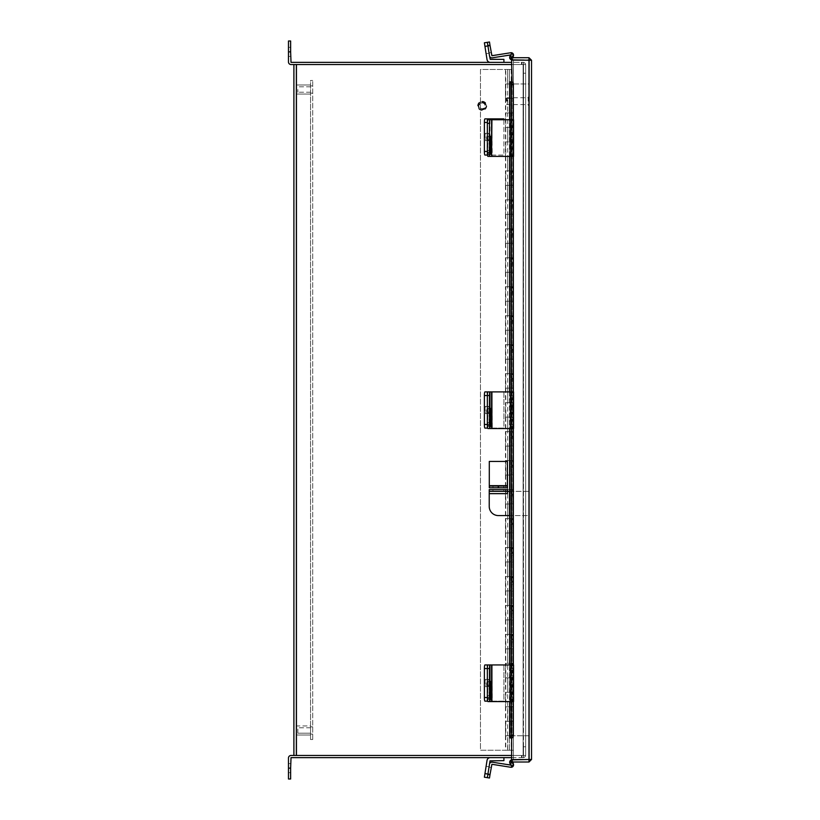 <?xml version="1.0" encoding="UTF-8"?>
<svg xmlns="http://www.w3.org/2000/svg" width="820" height="820" viewBox="0 0 820 820"><rect width="100%" height="100%" fill="white"/><g stroke="black" fill="none" stroke-linecap="round" stroke-linejoin="round"><path stroke-width="0.61" stroke-dasharray="4.1 3.07" d="M511.618 755.466L296.44 755.466L296.061 64.534L296.061 755.466L296.061 64.534L511.618 64.534M511.618 757.629L523.488 757.629L521.489 757.629L523.488 757.629L523.488 755.466L523.488 757.629L523.488 755.466L521.489 755.466L523.488 755.466L523.488 757.629L291.018 757.629L290.639 768.135L288.476 768.135L288.476 758.008A2.542 2.542 0 0 1 291.018 755.466L523.488 755.466L293.898 755.466L296.44 755.466L293.898 755.466L293.898 64.534L525.651 64.534L523.109 64.534L525.651 64.534L525.651 755.466L523.109 755.466L523.488 64.534L523.109 755.466L525.651 755.466L525.651 64.534L523.488 64.534L525.651 64.534L525.651 755.466L523.488 755.466L525.651 755.466L525.651 64.534L523.488 64.534L523.488 755.466L523.488 62.371L291.018 62.371L290.639 41M507.744 750.249L511.239 750.249L509.425 750.249L509.425 735.765L529.361 735.765L529.361 83.968L505.468 83.968L529.361 83.968L529.361 735.765L505.468 735.765L513.381 735.765L505.468 735.765L505.468 721.282L505.468 735.765L507.744 735.765L507.744 750.249L505.468 750.249L513.381 750.249L480.458 750.249L480.458 69.474L511.239 69.474L507.611 69.474L507.744 83.968L505.755 83.968L505.755 69.474L507.744 69.474M513.043 721.282L513.043 706.799L505.468 706.799L513.043 706.799L513.043 735.765L513.043 721.282L505.468 721.282L513.381 721.282L505.468 721.282L507.744 721.282L507.744 706.799L505.755 706.799L505.755 721.282M513.043 692.305L513.043 677.822L505.468 677.822L513.043 677.822L513.043 706.799L512.602 692.305L505.468 692.305L505.468 706.799L505.468 692.305L509.425 692.305L505.468 692.305L507.744 692.305L507.744 677.822L505.755 677.822L505.755 692.305M513.043 663.339L513.043 648.856L505.468 648.856L513.043 648.856L513.043 677.822L512.602 663.339L505.468 663.339L505.468 677.822L505.468 663.339L509.425 663.339L505.468 663.339L507.744 663.339L507.744 648.856L505.755 648.856L505.755 663.339M513.043 634.372L513.043 619.889L505.468 619.889L513.043 619.889L513.043 648.856L512.602 634.372L505.468 634.372L505.468 648.856L505.468 634.372L509.425 634.372L505.468 634.372L507.744 634.372L507.744 619.889L505.755 619.889L505.755 634.372M513.043 605.406L513.043 590.923L505.468 590.923L513.043 590.923L513.043 619.889L512.602 605.406L505.468 605.406L505.468 619.889L505.468 605.406L509.425 605.406L505.468 605.406L507.744 605.406L507.744 590.923L505.755 590.923L505.755 605.406M513.043 576.439L513.043 561.946L505.468 561.946L513.043 561.946L513.043 590.923L512.602 576.439L505.468 576.439L505.468 590.923L505.468 576.439L509.425 576.439L505.468 576.439L507.744 576.439L507.744 561.946L505.755 561.946L505.755 576.439M513.043 547.463L513.043 532.979L505.468 532.979L513.043 532.979L513.043 561.946L512.602 547.463L505.468 547.463L505.468 561.946L505.468 547.463L509.425 547.463L505.468 547.463L507.744 547.463L507.744 532.979L505.755 532.979L505.755 547.463M513.043 518.496L513.043 504.013L505.468 504.013L513.043 504.013L513.043 532.979L512.602 518.496L505.468 518.496L505.468 532.979L505.468 518.496L509.425 518.496L505.468 518.496L507.744 518.496L507.744 504.013L505.755 504.013L505.755 518.496M513.043 489.53L513.043 475.046L505.468 475.046L513.043 475.046L513.043 504.013L512.602 489.53L505.468 489.53L505.468 504.013L505.468 489.53L509.425 489.53L505.468 489.53L507.744 489.53L507.744 475.046L505.755 475.046L505.755 489.53M513.043 460.563L513.043 446.08L505.468 446.08L513.043 446.08L513.043 475.046L512.602 460.563L505.468 460.563L505.468 475.046L505.468 460.563L509.425 460.563L505.468 460.563L507.744 460.563L507.744 446.08L505.755 446.08L505.755 460.563M513.043 431.586L513.043 417.103L505.468 417.103L513.043 417.103L513.043 446.08L512.602 431.586L505.468 431.586L505.468 446.08L505.468 431.586L509.425 431.586L505.468 431.586L507.744 431.586L507.744 417.103L505.755 417.103L505.755 431.586M513.043 402.62L513.043 388.137L505.468 388.137L513.043 388.137L513.043 417.103L512.602 402.62L505.468 402.62L505.468 417.103L505.468 402.62L509.425 402.62L505.468 402.62L507.744 402.62L507.744 388.137L505.755 388.137L505.755 402.62M513.043 373.654L513.043 359.17L505.468 359.17L513.043 359.17L513.043 388.137L512.602 373.654L505.468 373.654L505.468 388.137L505.468 373.654L509.425 373.654L505.468 373.654L507.744 373.654L507.744 359.17L505.755 359.17L505.755 373.654M513.043 344.687L513.043 330.204L505.468 330.204L513.043 330.204L513.043 359.17L512.602 344.687L505.468 344.687L505.468 359.17L505.468 344.687L509.425 344.687L505.468 344.687L507.744 344.687L507.744 330.204L505.755 330.204L505.755 344.687M513.043 315.71L513.043 301.227L505.468 301.227L513.043 301.227L513.043 330.204L512.602 315.71L505.468 315.71L505.468 330.204L505.468 315.71L509.425 315.71L505.468 315.71L507.744 315.71L507.744 301.227L505.755 301.227L505.755 315.71M513.043 286.744L513.043 272.26L505.468 272.26L513.043 272.26L513.043 301.227L512.602 286.744L505.468 286.744L505.468 301.227L505.468 286.744L509.425 286.744L505.468 286.744L507.744 286.744L507.744 272.26L505.755 272.26L505.755 286.744M513.043 257.777L513.043 243.294L505.468 243.294L513.043 243.294L513.043 272.26L512.602 257.777L505.468 257.777L505.468 272.26L505.468 257.777L509.425 257.777L505.468 257.777L507.744 257.777L507.744 243.294L505.755 243.294L505.755 257.777M513.043 228.811L513.043 214.327L505.468 214.327L513.043 214.327L513.043 243.294L512.602 228.811L505.468 228.811L505.468 243.294L505.468 228.811L509.425 228.811L505.468 228.811L507.744 228.811L507.744 214.327L505.755 214.327L505.755 228.811M513.043 199.844L513.043 185.351L505.468 185.351L513.043 185.351L513.043 214.327L512.602 199.844L505.468 199.844L505.468 214.327L505.468 199.844L509.425 199.844L505.468 199.844L507.744 199.844L507.744 185.351L505.755 185.351L505.755 199.844M513.043 170.867L513.043 156.384L505.468 156.384L513.043 156.384L513.043 185.351L512.602 170.867L505.468 170.867L505.468 185.351L505.468 170.867L509.425 170.867L505.468 170.867L507.744 170.867L507.744 156.384L505.755 156.384L505.755 170.867M513.043 141.901L513.043 127.418L505.468 127.418L513.043 127.418L513.043 156.384L512.602 141.901L505.468 141.901L505.468 156.384L505.468 141.901L509.425 141.901L505.468 141.901L507.744 141.901L507.744 127.418L505.755 127.418L505.755 141.901M505.807 83.968L505.807 98.451L513.043 98.451L513.043 127.418L513.043 112.934L505.807 112.934L513.381 112.934L505.468 112.934L505.468 127.418L505.468 112.934L509.425 112.934L505.468 112.934L507.744 112.934L507.744 98.451L505.755 98.451L505.755 112.934M513.043 112.934L513.043 98.451L505.468 98.451L505.468 83.968L505.468 98.451L513.381 98.451L505.755 98.451M513.043 706.799L509.425 706.799L509.425 750.249L480.458 750.249L480.458 69.474L505.755 69.474M505.755 735.765L505.755 750.249M513.043 677.822L509.425 677.822L509.425 735.765L511.239 735.765L507.744 735.765M513.043 648.856L509.425 648.856L509.425 706.799L513.381 706.799L505.755 706.799M512.602 692.305L507.611 692.305L507.611 706.799L511.239 706.799L507.744 706.799M512.602 721.282L507.744 721.282M513.043 619.889L509.425 619.889L509.425 677.822L513.381 677.822L505.755 677.822M512.602 663.339L507.611 663.339L507.611 677.822L511.239 677.822L507.744 677.822M513.043 590.923L509.425 590.923L509.425 648.856L511.239 648.856L511.239 677.822L507.611 677.822L507.744 692.305M512.602 634.372L511.014 634.372L511.239 648.856L507.611 648.856L513.381 648.856L505.755 648.856M513.043 561.946L509.425 561.946L509.425 619.889L511.239 619.889L511.239 634.372L507.611 634.372L507.744 648.856M511.014 634.372L511.239 648.856L507.611 648.856L507.744 663.339M512.602 605.406L511.014 605.406L511.239 619.889L507.611 619.889L513.381 619.889L505.755 619.889M513.043 532.979L509.425 532.979L509.425 590.923L511.239 590.923L511.239 605.406L507.611 605.406L507.744 619.889M511.014 605.406L511.239 619.889L507.611 619.889L507.744 634.372M512.602 576.439L511.014 576.439L511.239 590.923L507.611 590.923L513.381 590.923L505.755 590.923M513.043 504.013L509.425 504.013L509.425 561.946L511.239 561.946L511.239 576.439L507.611 576.439L507.744 590.923M511.014 576.439L511.239 590.923L507.611 590.923L507.744 605.406M512.602 547.463L511.014 547.463L511.239 561.946L507.611 561.946L513.381 561.946L505.755 561.946M513.043 475.046L509.425 475.046L509.425 532.979L511.239 532.979L511.239 547.463L507.611 547.463L507.744 561.946M511.014 547.463L511.239 561.946L507.611 561.946L507.744 576.439M512.602 518.496L511.014 518.496L511.239 532.979L507.611 532.979L513.381 532.979L505.755 532.979M513.043 446.08L509.425 446.08L509.425 504.013L511.239 504.013L511.239 518.496L507.611 518.496L507.744 532.979M511.014 518.496L511.239 532.979L507.611 532.979L507.744 547.463M512.602 489.53L511.014 489.53L511.239 504.013L507.611 504.013L513.381 504.013L505.755 504.013M513.043 417.103L509.425 417.103L509.425 475.046L511.239 475.046L511.239 489.53L507.611 489.53L507.744 504.013M511.014 489.53L511.239 504.013L507.611 504.013L507.744 518.496M512.602 460.563L511.014 460.563L511.239 475.046L507.611 475.046L513.381 475.046L505.755 475.046M513.043 388.137L509.425 388.137L509.425 446.08L511.239 446.08L511.239 460.563L507.611 460.563L507.744 475.046M511.014 460.563L511.239 475.046L507.611 475.046L507.744 489.53M512.602 431.586L511.014 431.586L511.239 446.08L507.611 446.08L513.381 446.08L505.755 446.08M513.043 359.17L509.425 359.17L509.425 417.103L511.239 417.103L511.239 431.586L507.611 431.586L507.744 446.08M511.014 431.586L511.239 446.08L507.611 446.08L507.744 460.563M512.602 402.62L511.014 402.62L511.239 417.103L507.611 417.103L513.381 417.103L505.755 417.103M513.043 330.204L509.425 330.204L509.425 388.137L511.239 388.137L511.239 402.62L507.611 402.62L507.744 417.103M511.014 402.62L511.239 417.103L507.611 417.103L507.744 431.586M512.602 373.654L511.014 373.654L511.239 388.137L507.611 388.137L513.381 388.137L505.755 388.137M513.043 301.227L509.425 301.227L509.425 359.17L511.239 359.17L511.239 373.654L507.611 373.654L507.744 388.137M511.014 373.654L511.239 388.137L507.611 388.137L507.744 402.62M512.602 344.687L511.014 344.687L511.239 359.17L507.611 359.17L513.381 359.17L505.755 359.17M513.043 272.26L509.425 272.26L509.425 330.204L511.239 330.204L511.239 344.687L507.611 344.687L507.744 359.17M511.014 344.687L511.239 359.17L507.611 359.17L507.744 373.654M512.602 315.71L511.014 315.71L511.239 330.204L507.611 330.204L513.381 330.204L505.755 330.204M513.043 243.294L509.425 243.294L509.425 301.227L511.239 301.227L511.239 315.71L507.611 315.71L507.744 330.204M511.014 315.71L511.239 330.204L507.611 330.204L507.744 344.687M512.602 286.744L511.014 286.744L511.239 301.227L507.611 301.227L513.381 301.227L505.755 301.227M513.043 214.327L509.425 214.327L509.425 272.26L511.239 272.26L511.239 286.744L507.611 286.744L507.744 301.227M511.014 286.744L511.239 301.227L507.611 301.227L507.744 315.71M512.602 257.777L511.014 257.777L511.239 272.26L507.611 272.26L513.381 272.26L505.755 272.26M513.043 185.351L509.425 185.351L509.425 243.294L511.239 243.294L511.239 257.777L507.611 257.777L507.744 272.26M511.014 257.777L511.239 272.26L507.611 272.26L507.744 286.744M512.602 228.811L511.014 228.811L511.239 243.294L507.611 243.294L513.381 243.294L505.755 243.294M513.043 156.384L509.425 156.384L509.425 214.327L511.239 214.327L511.239 228.811L507.611 228.811L507.744 243.294M511.014 228.811L511.239 243.294L507.611 243.294L507.744 257.777M512.602 199.844L511.014 199.844L511.239 214.327L507.611 214.327L513.381 214.327L505.755 214.327M513.043 127.418L509.425 127.418L509.425 185.351L511.239 185.351L511.239 199.844L507.611 199.844L507.744 214.327M511.014 199.844L511.239 214.327L507.611 214.327L507.744 228.811M512.602 170.867L511.014 170.867L511.239 185.351L507.611 185.351L513.381 185.351L505.755 185.351M513.381 69.474L513.381 83.968L509.425 83.968L513.043 83.968L513.043 98.451L509.425 98.451L509.425 156.384L511.239 156.384L511.239 170.867L507.611 170.867L507.744 185.351M511.014 170.867L511.239 185.351L507.611 185.351L507.744 199.844M512.602 141.901L511.014 141.901L511.239 156.384L507.611 156.384L513.381 156.384L505.755 156.384M511.239 69.474L511.239 83.968L507.611 83.968L511.239 83.968L509.425 83.968L509.425 127.418L511.239 127.418L511.239 141.901L507.611 141.901L507.744 156.384M511.014 141.901L511.239 156.384L507.611 156.384L507.744 170.867M512.602 112.934L511.014 112.934L511.239 127.418L507.611 127.418L513.381 127.418L505.755 127.418M507.611 69.474L507.611 83.968L509.425 83.968L509.425 98.451L511.239 98.451L511.239 112.934L507.611 112.934L507.744 127.418M511.014 112.934L511.239 127.418L507.611 127.418L507.744 141.901M507.744 83.968L507.611 98.451L511.239 98.451L511.014 83.968L511.239 98.451L507.744 98.451M505.807 98.451L509.425 98.451L507.611 98.451L507.744 112.934M513.381 83.968L505.755 83.968M511.014 663.339L511.014 735.765L512.602 735.765M511.014 692.305L511.239 706.799L507.611 706.799L507.611 735.765L511.239 735.765L511.239 750.249M511.014 721.282L511.014 735.765M507.611 750.249L507.611 735.765L509.425 735.765L505.807 735.765L513.043 735.765M513.043 83.968L513.043 98.451M511.014 98.451L512.602 98.451M511.014 83.968L512.602 83.968M511.014 127.418L512.602 127.418M511.014 156.384L512.602 156.384M511.014 185.351L512.602 185.351M511.014 214.327L512.602 214.327M511.014 243.294L512.602 243.294M511.014 272.26L512.602 272.26M511.014 301.227L512.602 301.227M511.014 330.204L512.602 330.204M511.014 359.17L512.602 359.17M511.014 388.137L512.602 388.137M511.014 417.103L512.602 417.103M511.014 446.08L512.602 446.08M511.014 475.046L512.602 475.046M511.014 504.013L512.602 504.013M511.014 532.979L512.602 532.979M511.014 561.946L512.602 561.946M511.014 590.923L512.602 590.923M511.014 619.889L512.602 619.889M511.014 648.856L512.602 648.856M511.014 677.822L512.602 677.822M511.014 706.799L512.602 706.799M528.982 762.016L528.982 759.648L531.524 759.474L528.982 762.016L511.618 762.016L511.618 759.894A2.429 2.429 0 0 1 512.069 759.853A2.429 2.429 0 0 0 511.618 759.894L512.069 762.016L511.618 759.853L529.361 759.474L529.361 60.249L529.361 759.474L531.524 759.474L531.524 60.249L511.618 60.075L511.618 81.805L509.65 81.805M509.65 737.918L512.069 737.918L512.069 81.826M531.524 60.249L528.982 60.075L531.524 60.249L528.982 57.707L511.618 57.707L511.618 59.829A2.429 2.429 0 0 0 512.069 59.87A2.429 2.429 0 0 1 509.968 56.242L512.069 57.707M511.916 81.805L512.069 737.918M511.618 737.918L511.618 759.648L531.524 759.474M528.982 57.707L528.982 59.87L511.618 59.87L511.618 57.707L511.618 59.829M528.982 60.075L513.412 60.075L528.982 60.075L528.982 759.648L513.412 759.648L513.412 60.075L513.412 759.648L528.982 759.648L528.982 60.075L528.982 759.648M511.916 57.195L513.361 54.684L511.495 53.607L510.04 56.108M511.916 737.918L509.968 737.918M511.844 81.805L509.968 81.805M511.495 701.582L511.495 664.938M511.495 428.542L511.495 391.898M511.495 156.394L511.495 119.74M513.361 701.582L513.361 664.938M513.361 428.542L513.361 391.898M513.361 156.394L513.361 119.74M511.618 759.894A2.429 2.429 0 0 0 509.968 763.492L511.495 766.126L513.361 765.039L512.069 762.016M297.875 730.487L297.875 733.203L297.875 730.487M310.544 730.487L310.544 725.956L310.544 730.487M296.061 730.487L296.061 725.956L296.061 730.487M297.875 733.193L297.875 727.77L297.875 733.203L310.544 733.203L310.544 727.77L310.544 733.203L297.875 733.203M310.544 725.966L310.544 735.007L310.544 725.956L296.061 725.956L296.061 735.007L296.061 725.956L310.544 725.956M297.875 89.513L297.875 92.23L297.875 89.513M310.544 89.513L310.544 94.044L310.544 89.513M296.061 89.513L296.061 94.044L296.061 89.513M312.707 89.513L312.707 93.142L312.707 89.513M312.707 730.487L312.707 726.858L312.707 730.487M312.707 739.517L312.707 80.483L312.707 739.517L310.544 739.517L310.544 80.483L312.707 80.483L310.544 80.483L310.544 739.517L312.707 739.517M484.979 773.444L486.106 766.3L484.979 773.444L487.951 773.916L489.079 766.772L487.951 773.916L489.079 766.772L487.951 773.916L489.079 766.772L487.951 773.916L484.979 773.444L486.106 766.3L489.079 766.772L486.106 766.3L484.979 773.444L486.106 766.3L484.979 773.444L487.951 773.916M490.278 757.629A3.27 3.27 0 0 0 487.039 760.386L484.948 773.619L487.039 760.386A3.27 3.27 0 0 1 490.278 757.629A3.27 3.27 0 0 0 487.039 760.386L484.384 777.196L487.357 777.668L484.384 777.196L487.039 760.386L484.384 777.196L487.357 777.668L490.022 760.857L487.357 777.668L490.022 760.857L487.92 774.09L490.022 760.857L503.921 760.642L490.022 760.857L503.921 760.642L490.278 760.642L503.921 760.642L503.921 757.629L490.278 757.629L503.921 757.629L503.921 760.642L503.921 757.629L490.278 757.629A3.27 3.27 0 0 0 487.039 760.386A3.27 3.27 0 0 1 490.278 757.629L503.921 757.629L503.921 760.642L503.921 757.629L490.278 757.629L503.921 757.629M489.079 410A3.618 0.564 90 0 0 488.515 406.382A3.618 0.564 90 0 0 487.951 410A3.618 0.564 90 0 0 488.515 413.618A3.618 0.564 90 0 0 489.079 410M484.979 410A3.618 0.564 -90 0 1 485.542 406.382A3.618 0.564 -90 0 1 486.106 410A3.618 0.564 -90 0 1 485.542 413.618A3.618 0.564 -90 0 1 484.979 410M487.357 424.483A3.618 0.564 90 0 0 487.92 428.101L503.921 428.101L503.921 391.898L487.039 391.898L490.022 391.898L490.022 428.101L503.921 428.101L503.921 391.898L490.278 391.898L490.278 428.101L490.278 391.898M484.948 391.898L487.039 391.898L487.039 428.101L484.948 428.101M491.61 391.898L490.022 391.898M489.079 683.039A3.618 0.564 90 0 0 488.515 679.421A3.618 0.564 90 0 0 487.951 683.039A3.618 0.564 90 0 0 488.515 686.658A3.618 0.564 90 0 0 489.079 683.039M484.979 683.039A3.618 0.564 -90 0 1 485.542 679.421A3.618 0.564 -90 0 1 486.106 683.039A3.618 0.564 -90 0 1 485.542 686.658A3.618 0.564 -90 0 1 484.979 683.039M487.357 697.523A3.618 0.564 90 0 0 487.92 701.141L503.921 701.141L503.921 664.938L487.039 664.938L490.022 664.938L490.022 701.141L503.921 701.141L503.921 664.938L490.278 664.938L490.278 701.141L490.278 664.938M484.948 664.938L487.039 664.938L487.039 701.141L484.948 701.141M512.941 762.016L512.654 760.765L510.563 761.247L511.393 764.834L510.563 761.247L512.654 760.765L510.563 761.247L512.654 760.765L513.484 764.353A2.409 2.409 0 0 1 510.757 767.264A2.409 2.409 0 0 0 513.484 764.353L512.654 760.765L513.484 764.353A2.409 2.409 0 0 1 510.757 767.264L491.908 764.281L510.757 767.264A2.409 2.409 0 0 0 513.484 764.353A2.409 2.409 0 0 1 510.757 767.264L491.908 764.281L490.042 774.428L487.92 774.09L487.357 777.668L484.384 777.196L489.478 778.006L491.908 764.281L490.042 774.428L484.948 773.619L484.384 777.196L484.948 773.619L487.92 774.09L487.357 777.668L487.92 774.09L487.357 777.668L489.478 778.006L491.908 764.281L510.757 767.264L491.908 764.281L489.478 778.006L487.357 777.668L489.499 764.168A2.409 2.409 0 0 1 492.246 762.169L511.393 764.834L510.563 761.247L511.096 765.152L492.246 762.169A2.409 2.409 0 0 0 489.499 764.168L487.92 774.09L489.499 764.168A2.409 2.409 0 0 1 492.246 762.169L511.096 765.152L492.246 762.169A2.409 2.409 0 0 0 489.499 764.168A2.409 2.409 0 0 1 492.246 762.169L510.911 765.121M487.828 774.705L489.027 767.12L487.828 774.705L489.94 775.043L491.139 767.458L489.94 775.043L491.139 767.458L489.94 775.043L491.139 767.458L489.94 775.043L487.828 774.705L489.027 767.12L491.139 767.458L489.027 767.12L487.828 774.705L489.94 775.043L487.828 774.705L489.027 767.12L491.139 767.458L489.027 767.12L487.828 774.705L489.94 775.043L487.828 774.705M491.908 701.582L510.757 701.582M510.757 664.938L511.403 664.938L511.393 701.582L511.096 664.938L491.61 664.938M491.908 664.938L492.246 701.582L487.92 701.582M491.61 701.582L489.499 701.582L489.499 664.938L487.92 664.938M489.027 685.253L489.027 695.688A3.833 0.605 -90 0 1 488.423 699.521A3.833 0.605 -90 0 1 487.828 695.688L487.828 685.253A3.833 0.605 -90 0 1 488.423 681.42A3.833 0.605 -90 0 1 489.027 685.253L487.828 685.253M511.393 664.938L513.484 664.938L511.393 664.938M510.563 701.582L513.484 701.582L510.563 701.582L510.563 664.938M512.654 701.582L512.654 664.938M491.908 428.542L510.757 428.542M510.757 391.898L511.403 391.898L511.393 428.542L511.096 391.898L489.499 391.898L489.499 428.542L492.246 428.542L491.908 391.898M491.61 428.542L487.92 428.542M489.027 412.214L489.027 422.638A3.833 0.605 -90 0 1 488.423 426.482A3.833 0.605 -90 0 1 487.828 422.638L487.828 412.214A3.833 0.605 -90 0 1 488.423 408.38A3.833 0.605 -90 0 1 489.027 412.214L487.828 412.214M511.393 391.898L513.484 391.898L511.393 391.898M510.563 428.542L513.484 428.542L510.563 428.542L510.563 391.898M512.654 428.542L512.654 391.898M486.106 766.3L489.079 766.772M489.079 136.96A3.618 0.564 90 0 0 488.515 133.342A3.618 0.564 90 0 0 487.951 136.96A3.618 0.564 90 0 0 488.515 140.579A3.618 0.564 90 0 0 489.079 136.96M484.979 136.96A3.618 0.564 -90 0 1 485.542 133.342A3.618 0.564 -90 0 1 486.106 136.96A3.618 0.564 -90 0 1 485.542 140.579A3.618 0.564 -90 0 1 484.979 136.96M490.022 119.74L490.022 155.062L487.039 155.062L503.921 155.062L503.921 118.859L490.022 118.859M487.357 151.444A3.618 0.564 90 0 0 487.92 155.062L503.921 155.062L503.921 119.74M484.948 118.859L487.039 118.859L487.039 155.062L484.948 155.062M484.979 46.555L486.106 53.7L484.979 46.555L487.951 46.084L489.079 53.228L487.951 46.084L489.079 53.228L487.951 46.084L489.079 53.228L487.951 46.084L484.979 46.555L486.106 53.7L489.079 53.228L486.106 53.7L484.979 46.555L486.106 53.7L484.979 46.555L487.951 46.084M490.278 59.358L503.921 59.358L490.022 59.142L503.921 59.358L490.022 59.142L487.357 42.332L490.022 59.142L487.357 42.332L484.384 42.804L487.039 59.614A3.27 3.27 0 0 0 490.278 62.371L503.921 62.371L503.921 59.358L490.278 59.358M503.921 62.371L490.278 62.371A3.27 3.27 0 0 1 487.039 59.614L484.384 42.804L487.357 42.332L487.92 45.91L487.357 42.332L484.384 42.804L487.039 59.614A3.27 3.27 0 0 0 490.278 62.371L503.921 62.371L503.921 59.358L503.921 62.371L490.278 62.371A3.27 3.27 0 0 1 487.039 59.614L484.384 42.804L487.357 42.332L489.499 55.832L487.357 42.332L484.384 42.804L487.039 59.614A3.27 3.27 0 0 0 490.278 62.371L503.921 62.371L503.921 59.358L503.921 62.371L490.278 62.371M486.106 53.7L489.079 53.228M490.042 774.428L489.478 778.006L490.042 774.428L484.948 773.619M489.478 778.006L487.357 777.668L489.478 778.006M511.393 764.834L510.563 761.247L511.393 764.834M512.654 760.765L510.563 761.247L512.654 760.765M489.027 767.12L491.139 767.458L489.027 767.12M491.908 156.394L510.757 156.394M510.757 119.74L511.403 119.74L511.393 156.394L511.096 119.74L491.61 119.74M491.908 119.74L492.246 156.394L487.92 156.394M491.61 156.394L489.499 156.394L489.499 119.74L487.92 119.74M489.027 140.066L489.027 150.49A3.833 0.605 -90 0 1 488.423 154.334A3.833 0.605 -90 0 1 487.828 150.49L487.828 140.066A3.833 0.605 -90 0 1 488.423 136.222A3.833 0.605 -90 0 1 489.027 140.066L487.828 140.066M511.393 119.74L513.484 119.74L511.393 119.74M510.563 156.394L513.484 156.394L510.563 156.394L510.563 119.74M512.654 156.394L512.654 119.74M510.737 54.909L511.393 55.165L510.563 58.753L511.096 54.848L492.246 57.83A2.409 2.409 0 0 1 489.499 55.832A2.409 2.409 0 0 0 492.246 57.83L511.393 55.165L492.246 57.83A2.409 2.409 0 0 1 489.499 55.832L487.92 45.91L489.499 55.832A2.409 2.409 0 0 0 492.246 57.83A2.409 2.409 0 0 1 489.499 55.832L487.357 42.332L489.499 55.832M513.002 57.707L513.484 55.647A2.409 2.409 0 0 0 510.757 52.736A2.409 2.409 0 0 1 513.484 55.647L512.654 59.235L513.484 55.647A2.409 2.409 0 0 0 510.757 52.736L491.61 55.504L510.757 52.736A2.409 2.409 0 0 1 513.484 55.647A2.409 2.409 0 0 0 510.757 52.736L491.908 55.719L489.478 41.994L491.61 55.504L489.478 41.994L487.357 42.332L489.478 41.994L490.042 45.572L489.478 41.994L487.357 42.332L487.92 45.91L484.948 46.381L490.042 45.572M487.828 45.295L489.027 52.88L487.828 45.295L489.94 44.956L491.139 52.541L489.94 44.956L491.139 52.541L489.94 44.956L491.139 52.541L489.94 44.956L487.828 45.295L489.027 52.88L491.139 52.541L489.027 52.88L487.828 45.295L489.94 44.956L487.828 45.295L489.027 52.88L491.139 52.541L489.027 52.88L487.828 45.295L489.94 44.956L487.828 45.295M512.654 59.235L510.563 58.753L511.096 54.848L510.563 58.753L512.654 59.235M487.357 42.332L489.478 41.994L487.357 42.332L487.92 45.91L484.948 46.381M489.027 52.88L491.139 52.541L489.027 52.88M290.639 772.655L288.476 772.655L288.476 763.615L288.476 772.655L288.476 763.615L288.476 772.655L290.639 772.655L290.639 763.615L288.476 763.615L290.639 763.615L290.639 772.655M522.022 755.466L523.109 755.466L522.022 755.466L522.022 757.629L522.022 755.466M288.476 41L288.476 61.992A2.542 2.542 0 0 0 291.018 64.534L523.488 64.534L522.022 64.534L523.109 64.534L523.109 755.466L523.109 64.534L521.489 64.534L523.488 64.534L523.488 62.371L523.488 64.534L523.488 62.371L511.618 62.371M523.109 757.629A2.542 2.542 0 0 0 525.651 755.087A2.542 2.542 0 0 1 523.109 757.629M523.488 755.087L523.488 746.764L523.488 755.087M525.651 746.764L523.488 746.764L525.651 746.764L525.651 755.087L525.651 746.764M288.476 768.135L288.476 779L290.639 779L290.639 768.135M290.639 47.345L288.476 47.345L288.476 56.385L288.476 47.345L288.476 56.385L288.476 47.345L290.639 47.345L290.639 56.385L288.476 56.385L290.639 56.385L290.639 47.345M522.022 64.534L521.489 64.534L522.022 64.534L522.022 62.371L521.489 62.371L523.109 62.371L521.489 62.371L522.022 62.371L522.022 64.534M523.109 64.534L523.109 755.466L523.109 64.534M523.109 62.371A2.542 2.542 0 0 1 525.651 64.913A2.542 2.542 0 0 0 523.109 62.371M523.488 64.913L523.488 73.236L523.488 64.913M525.651 73.236L523.488 73.236L525.651 73.236L525.651 64.913L525.651 73.236M507.057 101.167L507.057 97.744L507.057 101.167M528.213 101.167L528.213 97.149L528.213 101.167M529.361 101.167L529.361 97.149L529.361 101.167M506.493 101.167L506.493 98.308L506.493 101.167M482.191 102.408A3.423 3.423 0 0 1 485.614 105.831A3.423 3.423 0 0 1 482.191 109.244A3.423 3.423 0 0 1 478.777 105.831A3.423 3.423 0 0 1 482.191 102.408A3.423 3.423 0 0 1 485.614 105.831A3.423 3.423 0 0 1 482.191 109.244A3.423 3.423 0 0 1 478.777 105.831A3.423 3.423 0 0 1 482.191 102.408M482.191 101.26A4.561 4.561 0 0 1 486.752 105.831A4.561 4.561 0 0 1 482.191 110.392A4.561 4.561 0 0 1 477.629 105.831A4.561 4.561 0 0 1 482.191 101.26A4.561 4.561 0 0 1 486.752 105.831A4.561 4.561 0 0 1 482.191 110.392A4.561 4.561 0 0 1 477.629 105.831A4.561 4.561 0 0 1 482.191 101.26M482.191 102.971A2.849 2.849 0 0 1 485.05 105.831A2.849 2.849 0 0 1 482.191 108.681A2.849 2.849 0 0 1 479.341 105.831A2.849 2.849 0 0 1 482.191 102.971M498.355 491.334L503.787 491.334L498.355 491.334M498.355 489.591L503.787 489.591L498.355 489.591M509.517 515.575L498.355 515.575A9.122 9.122 0 0 1 489.232 506.452L489.232 493.65L507.488 493.65L507.488 491.334L507.488 493.65L507.488 491.334L511.834 491.334L509.804 491.334L509.804 515.575L529.361 515.575L529.361 491.334L529.361 515.575L511.834 515.575L511.834 491.334L529.361 491.334L511.834 491.334L511.834 515.575L509.517 515.575L509.517 491.334M509.65 515.575L511.536 515.575L511.536 491.334L509.65 491.334M507.488 491.334L507.488 489.591L507.488 491.334L489.232 491.334L489.232 489.591L489.232 493.65M489.232 489.591L507.488 489.591M498.416 486.045L493.015 486.045L498.416 486.045M498.416 487.777L493.015 487.777L498.416 487.777M489.294 487.777L507.395 487.777L507.395 461.424L489.294 461.424L489.294 487.777L489.294 486.045L507.395 486.045M296.44 64.534L296.44 755.466L296.44 64.534M509.425 83.968L509.425 69.474L509.425 83.968M509.968 701.582L509.968 664.938M509.968 428.542L509.968 391.898M509.968 156.394L509.968 119.74M511.916 762.538L510.04 763.615M513.484 701.582L513.484 664.938M489.027 695.688L487.828 695.688M513.484 428.542L513.484 391.898M489.027 422.638L487.828 422.638M490.278 119.74L490.278 118.859M513.484 156.394L513.484 119.74M489.027 150.49L487.828 150.49M288.476 51.865L290.639 51.865M528.767 101.167L528.767 96.606L528.767 101.167M528.808 101.167L528.808 96.606L528.808 101.167M482.191 101.813A4.018 4.018 0 0 1 486.209 105.831A4.018 4.018 0 0 1 482.191 109.839A4.018 4.018 0 0 1 478.183 105.831A4.018 4.018 0 0 1 482.191 101.813A4.018 4.018 0 0 1 486.209 105.831A4.018 4.018 0 0 1 482.191 109.839A4.018 4.018 0 0 1 478.183 105.831A4.018 4.018 0 0 1 482.191 101.813M507.395 485.665L489.294 485.665M505.468 735.765L505.468 750.249M513.381 735.765L513.381 750.249M505.468 706.799L505.468 721.282M513.381 706.799L513.381 721.282M505.468 677.822L505.468 692.305M513.381 677.822L513.381 692.305M505.468 648.856L505.468 663.339M513.381 648.856L513.381 663.339M505.468 619.889L505.468 634.372M513.381 619.889L513.381 634.372M505.468 590.923L505.468 605.406M513.381 590.923L513.381 605.406M505.468 561.946L505.468 576.439M513.381 561.946L513.381 576.439M505.468 532.979L505.468 547.463M513.381 532.979L513.381 547.463M505.468 504.013L505.468 518.496M513.381 504.013L513.381 518.496M505.468 475.046L505.468 489.53M513.381 475.046L513.381 489.53M505.468 446.08L505.468 460.563M513.381 446.08L513.381 460.563M505.468 417.103L505.468 431.586M513.381 417.103L513.381 431.586M505.468 388.137L505.468 402.62M513.381 388.137L513.381 402.62M505.468 359.17L505.468 373.654M513.381 359.17L513.381 373.654M505.468 330.204L505.468 344.687M513.381 330.204L513.381 344.687M505.468 301.227L505.468 315.71M513.381 301.227L513.381 315.71M505.468 272.26L505.468 286.744M513.381 272.26L513.381 286.744M505.468 243.294L505.468 257.777M513.381 243.294L513.381 257.777M505.468 214.327L505.468 228.811M513.381 214.327L513.381 228.811M505.468 185.351L505.468 199.844M513.381 185.351L513.381 199.844M505.468 156.384L505.468 170.867M513.381 156.384L513.381 170.867M505.468 127.418L505.468 141.901M513.381 127.418L513.381 141.901M505.468 98.451L505.468 112.934M513.381 98.451L513.381 112.934M505.468 69.474L505.468 83.968M505.807 721.282L505.807 735.765M505.807 112.934L505.807 127.418M505.807 141.901L505.807 156.384M505.807 170.867L505.807 185.351M505.807 199.844L505.807 214.327M505.807 228.811L505.807 243.294M505.807 257.777L505.807 272.26M505.807 286.744L505.807 301.227M505.807 315.71L505.807 330.204M505.807 344.687L505.807 359.17M505.807 373.654L505.807 388.137M505.807 402.62L505.807 417.103M505.807 431.586L505.807 446.08M505.807 460.563L505.807 475.046M505.807 489.53L505.807 504.013M505.807 518.496L505.807 532.979M505.807 547.463L505.807 561.946M505.807 576.439L505.807 590.923M505.807 605.406L505.807 619.889M505.807 634.372L505.807 648.856M505.807 663.339L505.807 677.822M505.807 692.305L505.807 706.799M509.65 119.74L509.65 156.394M509.65 391.898L509.65 428.542M509.65 664.938L509.65 701.582M310.544 727.77L297.875 727.77L310.544 727.77M310.544 735.007L296.061 735.007L310.544 735.007M310.544 86.797L297.875 86.797L310.544 86.797M310.544 94.044L296.061 94.044L310.544 94.044M310.544 84.993L296.061 84.993L310.544 84.993M310.544 92.23L297.875 92.23L310.544 92.23M310.544 85.895L312.707 85.895L310.544 85.895M310.544 726.858L312.707 726.858L310.544 726.858M310.544 734.105L312.707 734.105L310.544 734.105M310.544 93.142L312.707 93.142L310.544 93.142M485.542 406.382L488.515 406.382M485.542 413.618L488.515 413.618M485.542 679.421L488.515 679.421M485.542 686.658L488.515 686.658M511.403 664.938L511.403 701.582M488.423 681.42L490.544 681.42M488.423 699.521L490.544 699.521M511.403 391.898L511.403 428.542M488.423 408.38L490.544 408.38M488.423 426.482L490.544 426.482M485.542 133.342L488.515 133.342M485.542 140.579L488.515 140.579M511.403 119.74L511.403 156.394M488.423 136.222L490.544 136.222M488.423 154.334L490.544 154.334M521.489 755.466L521.489 757.629L521.489 755.466M521.489 64.534L521.489 62.371L521.489 64.534M506.493 98.308L507.057 97.744L528.213 97.744M529.361 97.149L528.808 96.606L528.213 97.149M506.493 104.017L507.057 104.581L528.213 104.581M528.213 105.175L528.767 105.729L529.361 105.175M503.787 489.591L503.787 491.334M492.933 489.591L492.933 491.334M493.015 487.777L493.015 486.045M503.818 487.777L503.818 486.045"/><path stroke-width="1.23" d="M511.618 64.534L293.898 64.534L293.898 755.466L511.618 755.466M512.069 81.826L511.618 60.075L531.524 60.249L531.524 759.474L511.618 759.648L511.618 737.918M531.524 759.474L528.982 762.016L511.618 762.016L511.618 759.853L529.361 759.474M531.524 60.249L528.982 57.707L511.618 57.707L511.618 59.87L529.361 60.249M528.982 762.016L528.982 759.853M528.982 57.707L528.982 59.87M511.618 59.829A2.429 2.429 0 0 1 509.968 56.242L511.495 53.607L513.361 54.684L512.069 57.707M510.04 737.918A2.901 1.445 -90 0 0 511.495 735.027L513.361 735.027A2.901 1.445 90 0 1 511.916 737.918L509.65 737.918L509.65 701.582M509.65 119.74L509.65 81.805L511.916 81.805A2.901 1.445 90 0 1 513.361 84.706L511.495 84.706A2.901 1.445 -90 0 0 510.04 81.805M511.495 735.027L511.495 701.582M511.495 664.938L511.495 428.542M511.495 391.898L511.495 156.394M511.495 119.74L511.495 84.706M513.361 735.027L513.361 701.582M513.361 664.938L513.361 428.542M513.361 391.898L513.361 156.394M513.361 119.74L513.361 84.706M512.069 762.016L513.361 765.039L511.495 766.126L509.968 763.492A2.429 2.429 0 0 1 511.618 759.894M487.654 428.101L484.948 428.101A3.618 0.564 -90 0 1 484.384 424.483L484.384 395.517A3.618 0.564 -90 0 1 484.948 391.898L487.92 391.898A3.618 0.564 90 0 0 487.357 395.517A3.618 0.564 -90 0 1 487.92 391.898L491.61 391.898L491.61 428.542L510.757 428.542L510.757 391.898L491.61 391.898M484.384 424.483L487.357 424.483L487.357 395.517L484.384 395.517M490.278 664.938L487.92 664.938A3.618 0.564 90 0 0 487.357 668.556A3.618 0.564 -90 0 1 487.92 664.938L491.61 664.938L491.61 701.582L510.757 701.582L510.757 664.938L491.61 664.938M487.654 701.141L484.948 701.141A3.618 0.564 -90 0 1 484.384 697.523L484.384 668.556A3.618 0.564 -90 0 1 484.948 664.938L487.92 664.938M484.384 697.523L487.357 697.523L487.357 668.556L484.384 668.556M503.921 757.629L503.921 760.642L490.022 760.857L487.357 777.668L484.384 777.196L487.039 760.386A3.27 3.27 0 0 1 490.278 757.629M510.911 765.121L492.246 762.169A2.409 2.409 0 0 0 489.499 764.168L487.92 774.09L490.042 774.428L491.908 764.281L510.757 767.264A2.409 2.409 0 0 0 513.484 764.353L512.941 762.016M490.042 774.428L489.478 778.006L487.357 777.668L487.92 774.09L484.948 773.619M491.61 701.582L487.92 701.582A3.618 0.564 -90 0 1 487.357 697.963L487.357 668.556L489.478 668.556A3.618 0.564 90 0 1 490.042 664.938M491.139 685.253A3.833 0.605 90 0 0 490.544 681.42A3.833 0.605 90 0 0 489.94 685.253L489.94 695.688A3.833 0.605 90 0 0 490.544 699.521A3.833 0.605 90 0 0 491.139 695.688L491.139 685.253L489.94 685.253M487.357 697.963L489.478 697.963L489.478 668.556M489.478 697.963A3.618 0.564 90 0 0 490.042 701.582M510.757 664.938L513.484 664.938M513.484 701.582L510.757 701.582M491.61 428.542L487.92 428.542A3.618 0.564 -90 0 1 487.357 424.924L487.357 395.517L489.478 395.517A3.618 0.564 90 0 1 490.042 391.898M491.139 412.214A3.833 0.605 90 0 0 490.544 408.38A3.833 0.605 90 0 0 489.94 412.214L489.94 422.638A3.833 0.605 90 0 0 490.544 426.482A3.833 0.605 90 0 0 491.139 422.638L491.139 412.214L489.94 412.214M487.357 424.924L489.478 424.924L489.478 395.517M489.478 424.924A3.618 0.564 90 0 0 490.042 428.542M510.757 391.898L513.484 391.898M513.484 428.542L510.757 428.542M503.921 119.74L503.921 118.859L490.022 118.859L490.022 119.74M487.49 155.062L484.948 155.062A3.618 0.564 -90 0 1 484.384 151.444L484.384 122.477A3.618 0.564 -90 0 1 484.948 118.859L490.022 118.859M487.92 118.859A3.618 0.564 90 0 0 487.357 122.477L484.384 122.477M484.384 151.444L487.357 151.444L487.357 122.477M510.737 54.909L492.246 57.83A2.409 2.409 0 0 1 489.499 55.832L490.278 59.358L503.921 59.358L503.921 62.371M489.499 55.832L487.92 45.91L484.948 46.381L487.039 59.614A3.27 3.27 0 0 0 490.278 62.371M484.948 46.381L484.384 42.804L489.478 41.994L490.042 45.572L487.92 45.91L487.357 42.332M491.908 156.394L510.757 156.394L510.757 119.74L491.61 119.74L491.61 156.394L491.908 119.74M491.61 156.394L487.92 156.394A3.618 0.564 -90 0 1 487.357 152.766L487.357 123.369A3.618 0.564 -90 0 1 487.92 119.74L491.61 119.74M491.139 140.066A3.833 0.605 90 0 0 490.544 136.222A3.833 0.605 90 0 0 489.94 140.066L489.94 150.49A3.833 0.605 90 0 0 490.544 154.334A3.833 0.605 90 0 0 491.139 150.49L491.139 140.066L489.94 140.066M490.042 119.74A3.618 0.564 90 0 0 489.478 123.369L487.357 123.369M487.357 152.766L489.478 152.766L489.478 123.369M489.478 152.766A3.618 0.564 90 0 0 490.042 156.394M510.757 119.74L513.484 119.74M513.484 156.394L510.757 156.394M490.042 45.572L491.908 55.719L510.757 52.736A2.409 2.409 0 0 1 513.484 55.647L513.002 57.707M511.618 62.371L291.018 62.371L290.639 51.865L288.476 51.865L288.476 61.992A2.542 2.542 0 0 0 291.018 64.534L296.44 64.534L296.44 755.466L291.018 755.466A2.542 2.542 0 0 0 288.476 758.008L288.476 768.135L290.639 768.135L291.018 757.629L511.618 757.629M290.639 768.135L290.639 779L288.476 779L288.476 768.135M288.476 51.865L288.476 41L290.639 41L290.639 51.865M290.639 41L288.476 41M509.65 515.575L498.355 515.575A9.122 9.122 0 0 1 489.232 506.452L489.232 493.65L507.488 493.65L507.488 491.334L509.65 491.334M489.232 491.334L489.232 489.591L507.488 489.591L507.488 491.334L489.232 491.334L489.232 493.65M507.395 487.777L498.416 487.777L498.416 486.045L507.395 486.045L507.395 487.777L507.395 461.424L489.294 461.424L489.294 486.045L498.273 486.045L498.273 487.777L489.294 487.777L489.294 486.045M528.982 60.075L528.982 759.648M511.916 57.195L510.04 56.108M509.968 737.918L509.968 701.582M509.968 664.938L509.968 428.542M509.968 391.898L509.968 156.394M509.968 119.74L509.968 81.805M510.04 763.615L511.916 762.538M491.908 701.582L491.908 664.938M489.94 695.688L491.139 695.688M491.908 428.542L491.908 391.898M489.94 422.638L491.139 422.638M490.278 119.74L490.278 118.859M489.94 150.49L491.139 150.49M509.517 515.575L509.517 491.334M507.395 485.665L489.294 485.665M509.65 156.394L509.65 391.898M509.65 428.542L509.65 664.938M513.545 664.938L513.545 701.582M513.545 391.898L513.545 428.542M513.545 119.74L513.545 156.394"/></g></svg>
